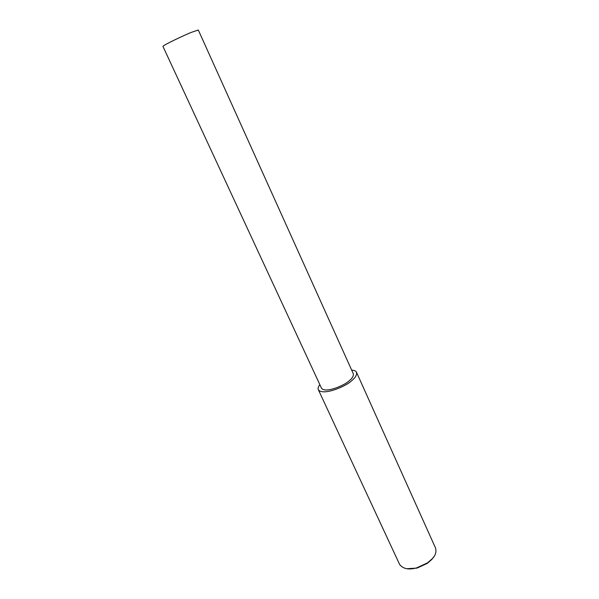 <?xml version="1.0" encoding="UTF-8"?>
<svg xmlns="http://www.w3.org/2000/svg" width="599" height="599" viewBox="0 0 599 599"><rect width="100%" height="100%" fill="white"/><g stroke="black" fill="none" stroke-linecap="round" stroke-linejoin="round"><path stroke-width="0.9" d="M319.844 384.633C318.211 386.774 317.725 388.496 318.383 389.799L399.638 564.483C403.082 568.9 408.758 570.031 416.672 567.882L427.454 562.903L432.261 558.747C435.57 555.348 436.649 551.739 435.48 547.92L356.465 372.204C355.911 371.006 354.316 370.309 351.673 370.115M406.796 568.721L417.084 568.084L427.312 563.36L431.872 559.414L434.11 556.366M318.383 389.799C323.265 396.194 346.866 385.906 351.673 380.679C355.469 377.669 357.064 374.847 356.465 372.204M349.247 380.709C352.422 378.201 353.762 375.835 353.26 373.626L198.299 30.01L191.321 32.376C185.645 34.592 163.961 44.7 162.928 46.355L321.536 388.287C325.624 393.61 345.234 385.052 349.247 380.709M416.672 567.882L417.084 568.084M427.454 562.903L427.312 563.36"/></g></svg>
